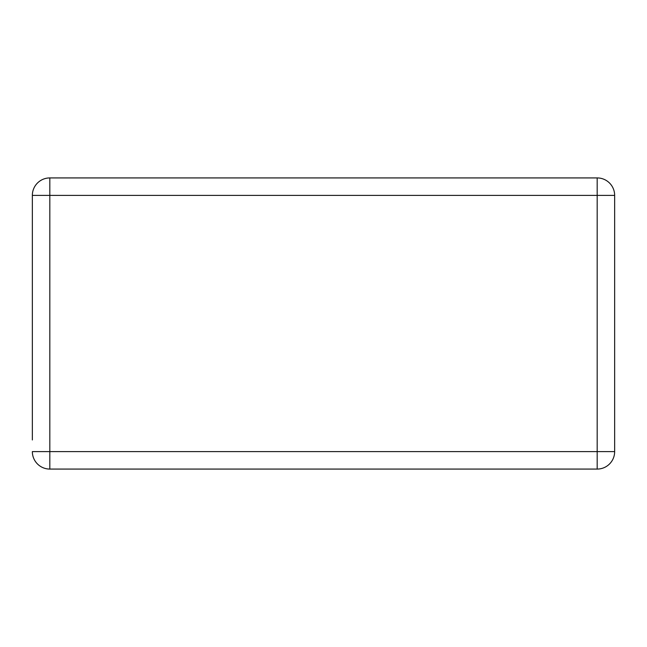 <?xml version="1.0" encoding="UTF-8"?>
<svg xmlns="http://www.w3.org/2000/svg" width="647" height="647" viewBox="0 0 647 647"><rect width="100%" height="100%" fill="white"/><g stroke="black" fill="none" stroke-linecap="round" stroke-linejoin="round"><path stroke-width="0.97" d="M32.35 439.96L32.35 195.394L32.35 439.96M49.819 469.075A17.469 17.469 0 0 1 32.35 451.606L49.819 451.606L49.819 469.075L597.181 469.075A17.469 17.469 0 0 0 614.65 451.606A17.469 17.469 0 0 1 597.181 469.075L597.181 451.606L614.65 451.606L614.65 195.394L597.181 195.394L597.181 177.925L49.819 177.925L49.819 195.394L32.35 195.394A17.469 17.469 0 0 1 49.819 177.925M614.65 451.606L614.65 195.394A17.469 17.469 0 0 0 597.181 177.925M597.181 451.606L49.819 451.606L49.819 195.394L597.181 195.394L597.181 451.606"/></g></svg>
